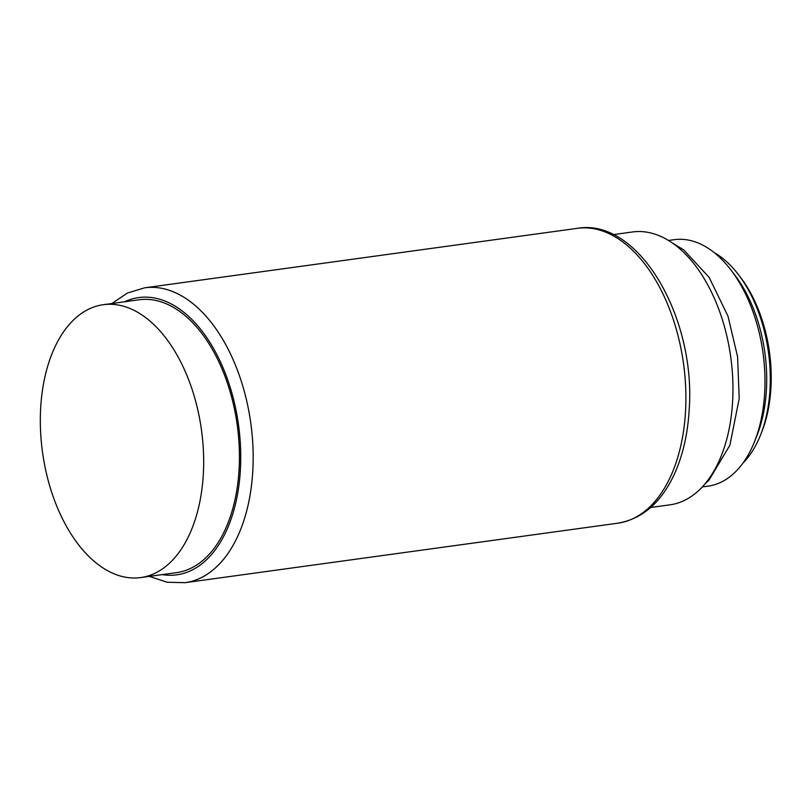 <?xml version="1.0" encoding="UTF-8"?>
<svg xmlns="http://www.w3.org/2000/svg" width="811" height="811" viewBox="0 0 811 811"><rect width="100%" height="100%" fill="white"/><g stroke="black" fill="none" stroke-linecap="round" stroke-linejoin="round"><path stroke-width="1.22" d="M743.018 463.02A116.206 67.718 -97.8 0 0 760.505 435.132L761.813 431.827A111.766 65.133 -97.8 0 0 740.605 277.484L738.446 274.655A116.206 67.718 -97.8 0 0 714.085 252.525M760.505 435.132A116.206 67.718 -97.8 0 0 738.446 274.655M702.346 486.924L708.145 486.124A124.377 72.483 -97.8 0 0 754.504 441.711L756.927 435.629A116.206 67.718 -97.8 0 0 734.867 275.152L730.893 269.941A124.377 72.483 -97.8 0 0 674.265 239.681L668.477 240.472M754.504 441.711A124.377 72.483 -97.8 0 0 730.893 269.941M650.706 507.473L670.048 504.817A137.708 80.248 -97.8 0 0 730.792 357.458A137.708 80.248 -97.8 0 0 632.539 231.966L613.207 234.622M140.749 577.564L176.514 572.647A137.708 80.248 -97.8 0 0 237.268 425.299A137.708 80.248 -97.8 0 0 139.016 299.796L103.25 304.713A137.708 80.248 -97.8 0 0 40.55 430.783A137.708 80.248 -97.8 0 0 140.749 577.564A137.708 80.248 -97.8 0 0 201.503 430.205A137.708 80.248 -97.8 0 0 103.25 304.713M577.381 228.337C639.017 217.642 696.132 318.064 689.168 409.869C687.829 432.932 683.257 453.542 675.451 471.708C662.323 501.583 643.143 518.746 617.911 523.186A148.819 86.726 -97.8 0 0 683.561 363.957A148.819 86.726 -97.8 0 0 577.381 228.337L144.652 287.814L127.408 293.045L111.857 303.527M617.911 523.186L185.182 582.663A148.819 86.726 -97.8 0 0 250.832 423.433A148.819 86.726 -97.8 0 0 144.652 287.814M162.18 574.614A139.928 81.546 -97.8 0 0 238.546 425.116A139.928 81.546 -97.8 0 0 124.671 301.763M672.005 242.763L683.734 249.9L709.159 277.413L727.984 316.158L737.594 356.799L739.206 398.525L729.88 445.229L709.067 480L705.134 483.761M185.182 582.663L167.167 582.278L149.356 576.378"/></g></svg>
